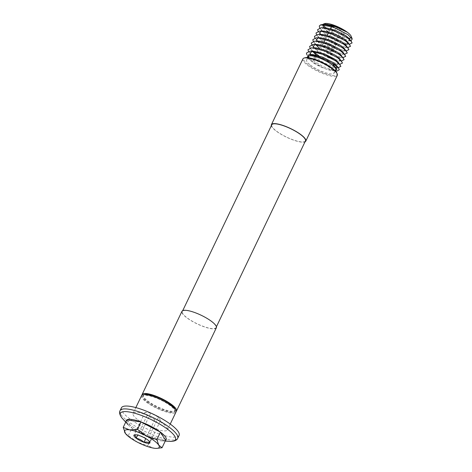 <?xml version="1.0" encoding="UTF-8"?>
<svg xmlns="http://www.w3.org/2000/svg" width="472" height="472" viewBox="0 0 472 472"><rect width="100%" height="100%" fill="white"/><g stroke="black" fill="none" stroke-linecap="round" stroke-linejoin="round"><path stroke-width="0.35" stroke-dasharray="2.36 1.77" d="M137.977 419.873A19.063 4.767 -154.4 0 0 155.902 429.072A19.063 4.767 -154.4 0 0 167.46 429.85A19.063 4.767 -154.4 0 0 162.551 423.354A19.063 4.767 -154.4 0 0 144.627 414.156A19.063 4.767 -154.4 0 0 133.069 413.378A19.063 4.767 -154.4 0 0 137.977 419.873M141.565 395.648A19.063 4.767 -154.4 0 0 146.473 402.144A19.063 4.767 -154.4 0 0 164.392 411.342A19.063 4.767 -154.4 0 0 175.95 412.121M121.434 407.802A31.966 7.995 -154.4 0 0 129.664 418.699A31.966 7.995 -154.4 0 0 159.713 434.122A31.966 7.995 -154.4 0 0 179.095 435.426M151.329 438.293A22.149 5.54 25.6 0 1 131.918 428.098L151.329 438.293L165.601 440.317A22.149 5.54 25.6 0 1 161.996 440.889A22.149 5.54 25.6 0 1 151.329 438.293L147.765 445.727L154.185 448.235L156.863 448.394M125.469 433.52L137.346 442.128L147.765 445.727M144.078 394.598A17.541 4.384 -154.4 0 0 143.476 395.188A17.541 4.384 -154.4 0 0 147.996 401.165A17.541 4.384 -154.4 0 0 164.48 409.631A17.541 4.384 -154.4 0 0 175.112 410.345A17.541 4.384 -154.4 0 0 175.195 409.507M147.459 402.286A17.541 4.384 -154.4 0 0 163.943 410.746A17.541 4.384 -154.4 0 0 174.575 411.46A17.541 4.384 -154.4 0 0 170.062 405.483A17.541 4.384 -154.4 0 0 153.577 397.023A17.541 4.384 -154.4 0 0 142.945 396.303A17.541 4.384 -154.4 0 0 147.459 402.286M336.937 73.189A18.426 4.608 25.6 0 1 327.833 74.417A18.426 4.608 25.6 0 1 308.499 64.888A18.426 4.608 25.6 0 1 304.835 57.808M302.912 58.894A19.063 4.767 -154.4 0 0 307.821 65.39A19.063 4.767 -154.4 0 0 325.739 74.588A19.063 4.767 -154.4 0 0 337.297 75.367M351.18 36.314A15.228 3.811 25.6 0 1 351.203 37.465M348.979 38.267A15.228 3.811 25.6 0 1 327.68 29.453A15.228 3.811 25.6 0 1 325.609 27.73M350.973 40.799L338.973 37.748L326.388 30.403L323.462 27.559L322.777 24.42M323.668 24.904A15.228 3.811 25.6 0 1 324.647 23.6M308.257 56.646A15.216 3.805 -154.4 0 0 312.175 61.832A15.216 3.805 -154.4 0 0 326.476 69.177A15.216 3.805 -154.4 0 0 335.698 69.797M310.57 65.183A15.216 3.805 -154.4 0 0 324.872 72.523A15.216 3.805 -154.4 0 0 334.093 73.148A15.216 3.805 -154.4 0 0 330.176 67.962A15.216 3.805 -154.4 0 0 315.874 60.617A15.216 3.805 -154.4 0 0 306.652 59.997A15.216 3.805 -154.4 0 0 310.57 65.183M271.341 125.688A19.063 4.767 -154.4 0 0 276.315 131.151A19.063 4.767 -154.4 0 0 305.024 141.824M271.754 124.82A18.673 4.673 -154.4 0 0 276.562 131.186A18.673 4.673 -154.4 0 0 294.115 140.196A18.673 4.673 -154.4 0 0 305.437 140.957M211.19 321.273A18.673 4.673 25.6 0 1 215.999 327.639A18.673 4.673 25.6 0 1 204.677 326.872A18.673 4.673 25.6 0 1 187.124 317.863A18.673 4.673 25.6 0 1 182.316 311.496A18.673 4.673 25.6 0 1 193.638 312.263A18.673 4.673 25.6 0 1 211.19 321.273M141.978 395.158A19.063 4.767 -154.4 0 0 147.01 401.029A19.063 4.767 -154.4 0 0 163.849 409.849A19.063 4.767 -154.4 0 0 176.074 411.495M216.347 327.804A19.063 4.767 25.6 0 1 204.789 327.025A19.063 4.767 25.6 0 1 186.871 317.827A19.063 4.767 25.6 0 1 181.962 311.331M335.386 70.977L325.55 68.859L314.14 63.496L306.971 57.596M335.403 52.103L330.648 51.43L324.175 48.032L322.459 45.312L327.214 45.985L333.686 49.383L335.403 52.103L343.876 34.426M322.459 45.312L324.022 42.043M325.249 39.489L327.232 35.347M328.459 32.786L331.019 27.447L335.775 28.119L342.247 31.518L343.958 34.244L342.235 34.456L339.203 33.571L332.731 30.173L331.769 29.5L331.019 27.447A7.381 1.847 25.6 0 1 335.775 28.119A7.381 1.847 25.6 0 1 342.247 31.518A7.381 1.847 25.6 0 1 343.958 34.244A7.381 1.847 25.6 0 1 343.085 34.444A7.381 1.847 25.6 0 1 339.203 33.571A7.381 1.847 25.6 0 1 333.25 30.544M327.214 45.985L335.775 28.119M333.686 49.383L342.247 31.518M330.648 51.43L339.203 33.571M324.175 48.032L332.731 30.173A7.381 1.847 25.6 0 1 331.179 28.739L331.769 29.5M333.214 64.811L334.2 64.357M326.052 24.337L324.04 24.697M323.633 27.706L326.878 31.128L336.442 37.111L346.035 40.645L348.277 40.893L349.917 39.913L349.339 38.692M324.447 27.689L321.45 29.311L322.518 31.754L325.273 34.48L334.837 40.462L344.849 44.073M348.295 43.135L347.734 42.037M322.842 31.04L321.432 31.199M320.577 34.639L323.668 37.831L333.232 43.807L342.825 47.347L345.067 47.595L346.708 46.61L346.129 45.389M321.237 34.385L318.24 36.008L319.308 38.456L322.063 41.176L331.627 47.159L341.221 50.693L343.463 50.946L345.103 49.961L344.525 48.74M319.632 37.736L318.222 37.896M317.367 41.341L320.458 44.527L330.022 50.51L339.616 54.044L341.858 54.292L343.498 53.312L342.92 52.085M318.028 41.088L315.031 42.71L315.762 44.687M319.526 48.415L328.418 53.855L338.011 57.395L340.253 57.643L341.893 56.658L341.315 55.436M316.423 44.439L315.013 44.592M314.004 47.802L317.921 51.767M319.981 53.259L326.813 57.206L336.406 60.746L338.648 60.994L340.288 60.009L339.71 58.788M314.818 47.784L311.821 49.407L312.553 51.389M316.317 55.118L325.208 60.558L334.801 64.092L339.775 64.292M338.666 63.23L338.105 62.133M310.794 54.498L314.039 57.926L323.603 63.909L333.197 67.443L335.439 67.691L337.079 66.711L336.501 65.484M311.608 54.486L308.611 56.109L309.679 58.552L312.434 61.271L321.998 67.254L325.55 68.859M306.983 54.964L311.095 59.295L322.789 66.493L334.518 70.706L337.167 70.983M319.668 27.889L323.934 32.503L335.627 39.695L347.357 43.914L350.006 44.185M318.063 31.241L320.671 34.415M320.984 34.704L334.023 43.046L345.752 47.259L348.401 47.536M316.458 34.592L320.724 39.2L332.418 46.392L344.147 50.61L346.796 50.882M314.853 37.937L319.119 42.551L330.813 49.743L342.542 53.961L345.191 54.233M313.249 41.288L315.856 44.462M316.169 44.751L329.208 53.094L340.937 57.313L343.587 57.584M314.494 48.504L312.452 45.872L315.91 49.247L325.78 55.531M335.232 59.566L341.982 60.935M310.039 47.985L312.647 51.165M318.771 55.779L325.999 59.791L337.728 64.009L340.377 64.281M308.434 51.336L312.7 55.944L324.394 63.142L336.123 67.36L338.772 67.632M160.545 420.446L158.486 417.177L150.721 413.094L145.016 412.286L147.069 415.561L154.834 419.637L160.545 420.446L149.671 443.131M150.721 413.094L139.854 435.786L135.641 434.747M145.016 412.286L134.142 434.977M147.069 415.561L137.7 435.113M154.834 419.637L145.748 438.606M149.04 441.078L147.618 439.863C145.411 437.721 142.821 436.364 139.854 435.786M158.486 417.177L147.618 439.863M126.773 419.927L131.918 428.098A22.149 5.54 25.6 0 1 127.888 424.552L125.711 422.145M128.355 435.538L131.918 428.098M177.72 438.293A31.966 7.995 25.6 0 1 158.338 436.989A31.966 7.995 25.6 0 1 128.29 421.567A31.966 7.995 25.6 0 1 120.059 410.669M122.696 418.8A30.544 7.64 -154.4 0 0 128.248 423.697A30.544 7.64 -154.4 0 0 169.731 441.338M167.46 429.85L170.233 424.062M161.996 440.889L165.235 441.078M175.112 410.345L174.575 411.46M335.214 70.8L334.093 73.148M216.412 326.772L215.999 327.639M182.729 310.635L182.316 311.496M307.773 57.655L306.652 59.997M342.235 34.456L343.085 34.444M334.678 71.024L335.415 71.012M324.122 28.403L323.462 27.559M348.277 40.893L350.212 40.863M322.518 31.754L320.476 29.122M346.672 44.244L349.404 44.197M320.913 35.105L318.871 32.474M345.067 47.595L347.799 47.548M319.308 38.456L317.267 35.825M343.463 50.946L346.194 50.893M317.703 41.801L315.662 39.17M341.858 54.292L344.589 54.245M315.733 44.687L314.057 42.521M340.253 57.643L342.985 57.596M338.648 60.994L341.38 60.941M312.889 51.849L310.847 49.224M311.284 55.2L309.243 52.569M335.439 67.691L338.17 67.644M309.679 58.552L307.638 55.92M143.476 395.188L142.945 396.303M136.213 434.718L135.193 434.736M148.774 440.665L149.482 441.58M133.069 413.378L135.842 407.59"/><path stroke-width="0.71" d="M170.233 424.062L175.95 412.121A19.063 4.767 -154.4 0 0 171.041 405.625A19.063 4.767 -154.4 0 0 153.123 396.427A19.063 4.767 -154.4 0 0 141.565 395.648L135.842 407.59M179.095 435.426A31.966 7.995 -154.4 0 0 170.864 424.529A31.966 7.995 -154.4 0 0 140.815 409.106A31.966 7.995 -154.4 0 0 121.434 407.802L120.059 410.669A31.966 7.995 25.6 0 1 139.441 411.973A31.966 7.995 25.6 0 1 169.489 427.402A31.966 7.995 25.6 0 1 177.72 438.293L179.095 435.426M160.456 432.14A22.149 5.54 25.6 0 1 165.601 440.317L160.456 432.14L141.045 421.95L126.773 419.927A22.149 5.54 25.6 0 1 141.045 421.95A22.149 5.54 25.6 0 1 160.456 432.14L156.893 439.579L146.473 435.975A19.181 4.797 25.6 0 1 158.751 445.161A19.181 4.797 25.6 0 1 156.45 448.4A19.181 4.797 25.6 0 1 154.185 448.235A19.181 4.797 -154.4 0 1 137.346 442.128A19.181 4.797 25.6 0 1 129.552 437.302A19.181 4.797 25.6 0 1 125.511 433.579A19.181 4.797 25.6 0 1 125.068 432.948A19.181 4.797 25.6 0 1 129.629 429.868A19.181 4.797 25.6 0 1 146.473 435.975L137.482 429.384L129.629 429.868L123.21 427.366L125.511 433.579M175.195 409.507A17.541 4.384 -154.4 0 0 170.593 404.368A17.541 4.384 -154.4 0 0 144.078 394.598M304.027 58.062L304.835 57.808A18.426 4.608 25.6 0 1 332.247 68.251A18.426 4.608 25.6 0 1 336.937 73.189L337.244 73.974A19.063 4.767 -154.4 0 0 332.388 68.871A19.063 4.767 -154.4 0 0 304.027 58.062A19.063 4.767 -154.4 0 0 302.912 58.894L271.406 124.655A19.063 4.767 -154.4 0 0 271.341 125.688M305.024 141.824A19.063 4.767 -154.4 0 0 305.791 141.128L337.297 75.367A19.063 4.767 -154.4 0 0 337.244 73.974M322.777 24.42L324.647 23.6A15.228 3.811 25.6 0 1 347.303 32.232A15.228 3.811 25.6 0 1 351.18 36.314L352.23 39.005L350.973 40.799M351.203 37.465A15.228 3.811 25.6 0 1 348.979 38.267M320.812 24.815L319.284 25.984L320.612 24.868L332.872 26.922L347.852 34.58L352.23 39.005M325.609 27.73A15.228 3.811 25.6 0 1 323.668 24.904M323.68 23.907L334.329 25.653L347.303 32.232L335.427 26.762L323.574 24.385L320.612 24.868M335.214 70.8L335.698 69.797A15.216 3.805 -154.4 0 0 331.781 64.611A15.216 3.805 -154.4 0 0 317.479 57.271A15.216 3.805 -154.4 0 0 308.257 56.646L307.773 57.655M305.791 141.128A19.063 4.767 -154.4 0 0 300.882 134.632A19.063 4.767 -154.4 0 0 282.964 125.434A19.063 4.767 -154.4 0 0 271.406 124.655M216.412 326.772L305.437 140.957A18.673 4.673 -154.4 0 0 300.629 134.597A18.673 4.673 -154.4 0 0 283.076 125.587A18.673 4.673 -154.4 0 0 271.754 124.82L182.729 310.635M176.074 411.495A19.063 4.767 -154.4 0 0 176.487 411.006A19.063 4.767 -154.4 0 0 171.578 404.51A19.063 4.767 -154.4 0 0 153.66 395.306A19.063 4.767 -154.4 0 0 142.101 394.527A19.063 4.767 -154.4 0 0 141.978 395.158M142.101 394.527L181.962 311.331A19.063 4.767 25.6 0 1 193.52 312.11A19.063 4.767 25.6 0 1 211.438 321.308A19.063 4.767 25.6 0 1 216.347 327.804L176.487 411.006M334.259 64.959A19.063 4.767 -154.4 0 0 325.94 59.867L334.406 64.664L333.214 64.811L336.967 68.977L335.386 70.977M306.971 57.596L308.989 54.534L317.621 56.357L325.94 59.867M324.022 42.043L325.249 39.489M327.232 35.347L328.459 32.786M333.25 30.544A7.381 1.847 25.6 0 1 332.731 30.173M331.179 28.739A7.381 1.847 25.6 0 1 331.019 27.447M334.406 64.664L338.536 68.115L339.291 69.72L337.167 70.983L335.415 71.012M347.303 32.232L337.332 27.087L327.338 24.391L323.574 24.385M324.04 24.697L323.054 25.96L323.633 27.706M349.404 44.197L352.13 42.928L349.339 38.692L345.699 35.583L335.728 30.438L325.733 27.742L321.119 27.748L317.632 29.647L318.063 31.241M344.849 44.073L346.672 44.244L348.295 43.135M347.799 47.548L350.525 46.274L347.734 42.037L344.094 38.934L334.123 33.789L324.128 31.087L319.514 31.099L316.028 32.999L316.458 34.592M321.432 31.199L319.845 32.662L320.577 34.639M346.194 50.893L348.92 49.625L346.129 45.389L342.489 42.279L332.518 37.141L322.523 34.438L317.91 34.444L314.423 36.344L314.853 37.937M344.589 54.245L347.315 52.976L344.525 48.74L340.884 45.631L330.913 40.486L320.919 37.789L316.305 37.795L312.818 39.695L313.249 41.288M318.222 37.896L316.635 39.359L317.367 41.341M342.985 57.596L345.711 56.327L342.92 52.085L339.279 48.982L329.308 43.837L319.314 41.135L314.7 41.147L311.213 43.046L312.452 45.872M315.762 44.687L319.526 48.415M341.38 60.941L344.106 59.673L341.315 55.436L337.675 52.333L327.704 47.188L317.709 44.486L313.095 44.498L309.608 46.392L310.039 47.985M315.013 44.592L313.426 46.055L314.004 47.802M317.921 51.767L319.981 53.259M339.775 64.292L342.501 63.024L339.71 58.788L336.07 55.678L326.099 50.534L316.104 47.837L311.49 47.843L308.004 49.743L308.434 51.336M312.553 51.389L316.317 55.118M337.043 64.34L338.666 63.23M338.17 67.644L340.896 66.375L338.105 62.133L334.465 59.029L324.494 53.885L313.213 51.135L310.216 52.758L310.794 54.498M338.536 68.115L336.501 65.484L332.86 62.381L322.889 57.236L312.895 54.534L308.989 54.534M340.141 64.77L335.804 61.006L323.703 54.652L311.573 51.271L309.886 51.194L306.399 53.094L306.983 54.964M319.284 25.984L319.668 27.889M351.374 41.324L347.038 37.559L334.937 31.205L322.807 27.824L321.119 27.748M320.671 34.415L320.984 34.704M349.77 44.669L345.433 40.911L333.332 34.55L321.202 31.176L319.514 31.099M348.165 48.02L343.828 44.262L331.727 37.902L319.597 34.521L317.91 34.444M346.56 51.371L342.224 47.607L330.123 41.253L317.992 37.872L316.305 37.795M315.856 44.462L316.169 44.751M344.955 54.717L340.619 50.958L328.518 44.604L316.387 41.223L314.7 41.147M325.78 55.531L335.232 59.566M343.351 58.068L339.014 54.309L326.913 47.949L314.783 44.569L313.095 44.498M312.647 51.165L318.771 55.779M341.746 61.419L337.409 57.655L325.308 51.3L313.178 47.92L311.49 47.843M135.641 434.747L134.142 434.977C135.204 435.278 135.889 436.364 136.201 438.246C139.157 438.812 141.748 440.175 143.966 442.323C146.249 441.804 148.155 442.075 149.671 443.131L149.04 441.078M137.7 435.113L136.201 438.246A8.856 2.218 25.6 0 1 134.142 434.977A8.856 2.218 25.6 0 1 135.193 434.736A8.856 2.218 25.6 0 1 139.854 435.786A8.856 2.218 25.6 0 1 147.618 439.863A8.856 2.218 25.6 0 1 149.482 441.58A8.856 2.218 25.6 0 1 149.671 443.131A8.856 2.218 25.6 0 1 143.966 442.323L145.748 438.606M136.201 438.246A8.856 2.218 -154.4 0 0 143.966 442.323M156.45 448.4L162.038 447.751L158.751 445.161L156.893 439.579M137.482 429.384L141.045 421.95M123.21 427.366L126.773 419.927A22.149 5.54 25.6 0 0 127.888 424.552M162.038 447.751L165.601 440.317M177.72 438.293C176.487 441.526 170.61 441.526 169.731 441.338A30.544 7.64 -154.4 0 0 167.613 429.272A30.544 7.64 -154.4 0 0 132.148 412.575A30.544 7.64 -154.4 0 0 122.696 418.8L125.711 422.145M165.235 441.078L169.731 441.338M313.213 51.135L309.886 51.194M316.098 45.153L315.733 44.687M120.059 410.669C118.313 413.655 122 418.233 122.696 418.8"/></g></svg>
